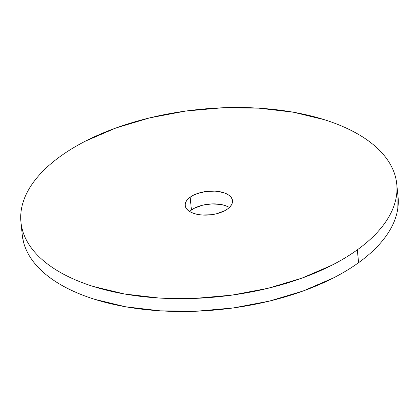 <?xml version="1.0" encoding="UTF-8"?>
<svg xmlns="http://www.w3.org/2000/svg" width="419" height="419" viewBox="0 0 419 419"><rect width="100%" height="100%" fill="white"/><g stroke="black" fill="none" stroke-linecap="round" stroke-linejoin="round"><path stroke-width="0.63" d="M229.371 207.484A23.794 11.863 -5.8 0 0 191.446 210.024L190.147 197.197A23.794 11.863 174.2 0 1 215.979 191.19A23.794 11.863 174.2 0 1 232.519 200.68A23.794 11.863 174.2 0 1 227.554 208.976L230.031 206.813L231.702 204.509L232.487 202.147L232.367 199.826L231.346 197.627L229.46 195.636L226.779 193.934L223.411 192.583L215.146 191.127L205.918 191.493L197.139 193.625L193.348 195.259L190.147 197.197L187.665 199.36L185.999 201.665L185.208 204.027L185.329 206.347L186.35 208.547L188.241 210.537L190.917 212.239L194.29 213.59L198.218 214.538L202.555 215.047L211.778 214.68L216.309 213.821L224.354 210.914L227.554 208.976A23.794 11.863 174.2 0 1 201.722 214.984A23.794 11.863 174.2 0 1 185.177 205.493A23.794 11.863 174.2 0 1 190.147 197.197L191.446 210.024A23.794 11.863 -5.8 0 0 189.629 211.516M357.302 249.839A188.864 94.149 174.2 0 1 152.27 297.532A188.864 94.149 174.2 0 1 20.95 222.175A188.864 94.149 174.2 0 1 60.394 156.334C67.983 150.856 76.447 145.733 85.795 140.967L115.922 127.984L149.625 117.891L185.596 111.072L222.468 107.788L258.816 108.165L293.242 112.192L324.421 119.714C334.173 122.783 343.082 126.355 351.164 130.435C359.245 134.515 366.337 139.019 372.439 143.953C378.54 148.881 383.532 154.145 387.423 159.739C391.309 165.332 394.017 171.151 395.546 177.19C397.071 183.234 397.39 189.383 396.494 195.642C395.599 201.9 393.514 208.143 390.23 214.376C386.952 220.609 382.542 226.71 377 232.676C371.459 238.647 364.891 244.366 357.302 249.839C349.713 255.318 341.249 260.44 331.906 265.211L301.774 278.19L268.076 288.282L232.1 295.102L195.228 298.386L158.885 298.009L124.459 293.981L93.275 286.46C83.528 283.391 74.613 279.819 66.532 275.739C58.451 271.659 51.364 267.154 45.262 262.226C39.161 257.292 34.164 252.029 30.273 246.435C26.387 240.841 23.679 235.022 22.149 228.984C20.625 222.939 20.311 216.791 21.201 210.532C22.097 204.273 24.187 198.03 27.465 191.797C30.744 185.565 35.159 179.463 40.701 173.497C46.242 167.527 52.804 161.807 60.394 156.334A188.864 94.149 174.2 0 1 265.426 108.641A188.864 94.149 174.2 0 1 396.746 183.999A188.864 94.149 174.2 0 1 357.302 249.839L358.606 262.666L357.302 249.839M20.95 222.175L22.254 235.001A188.864 94.149 -5.8 0 0 153.574 310.359A188.864 94.149 -5.8 0 0 358.606 262.666C351.017 268.144 342.553 273.267 333.205 278.033L303.078 291.016L269.375 301.109L233.404 307.928L196.532 311.212L160.184 310.835L125.758 306.808L94.579 299.286C84.827 296.217 75.918 292.645 67.836 288.565C59.755 284.485 52.663 279.981 46.561 275.047C40.46 270.119 35.468 264.855 31.577 259.261C27.691 253.668 24.983 247.849 23.454 241.81L22.207 234.567M398.008 196.417L397.799 208.468C396.903 214.727 394.813 220.97 391.535 227.203C388.256 233.435 383.841 239.537 378.299 245.503C372.758 251.473 366.196 257.193 358.606 262.666A188.864 94.149 -5.8 0 0 398.05 196.825L396.746 183.999M228.083 206.761L224.71 205.41L220.782 204.462L211.867 203.906L202.691 205.179L194.646 208.086L191.446 210.024"/></g></svg>
